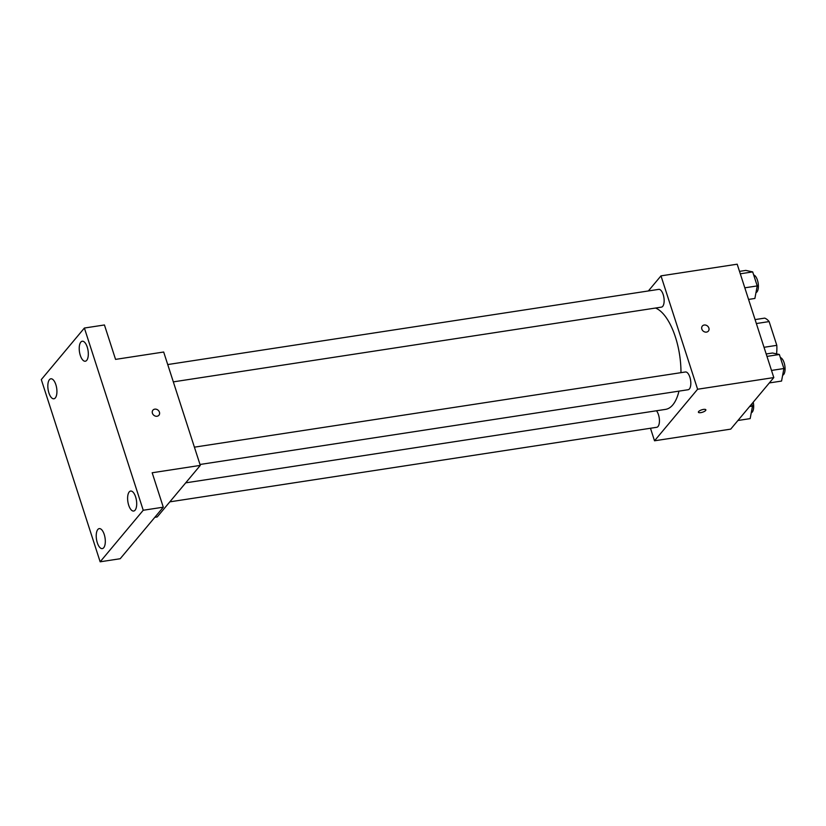 <?xml version="1.0" encoding="UTF-8"?>
<svg xmlns="http://www.w3.org/2000/svg" width="826" height="826" viewBox="0 0 826 826"><rect width="100%" height="100%" fill="white"/><g stroke="black" fill="none" stroke-linecap="round" stroke-linejoin="round"><path stroke-width="1.24" d="M756.358 323.544L769.13 321.582A24.119 10.335 -98.7 0 0 764.669 318.124L755.078 319.59M769.13 321.582L776.801 345.34A24.119 10.335 -98.7 0 1 776.533 353.879M764.029 347.302L776.801 345.34M648.369 290.959L660.986 275.863L737.184 264.196L773.807 377.575L730.721 429.128L654.522 440.795L650.475 428.25M660.986 275.863L697.609 389.242L773.807 377.575M706.509 332.104A3.934 3.325 -140.1 0 1 702.389 330.194A3.934 3.325 -140.1 0 1 702.348 326.043A3.934 3.325 -140.1 0 1 707.49 326.012A3.934 3.325 -140.1 0 1 708.378 331.081A3.934 3.325 -140.1 0 1 706.509 332.104M185.705 482.849L665.57 409.376A51.635 22.126 -98.7 0 0 672.798 404.895A51.635 22.126 -98.7 0 0 678.972 391.132M680.975 372.66A51.635 22.126 -98.7 0 0 655.555 308.036M697.609 389.242L654.522 440.795M173.326 381.87L661.471 307.127A8.983 3.851 -98.7 0 0 662.72 306.353A8.983 3.851 -98.7 0 0 663.608 296.08A8.983 3.851 -98.7 0 0 658.745 289.368L167.73 364.555M200.006 464.48L688.151 389.727A8.983 3.851 -98.7 0 0 689.4 388.953A8.983 3.851 -98.7 0 0 690.288 378.69A8.983 3.851 -98.7 0 0 685.425 371.979L194.409 447.165M656.443 410.77A8.983 3.851 81.3 0 1 659.437 420.496A8.983 3.851 81.3 0 1 656.763 427.29L169.836 501.847M698.62 411.565A3.934 1.26 -17.9 0 1 702.627 409.582A3.934 1.26 -17.9 0 1 705.869 409.82A3.934 1.26 -17.9 0 1 702.523 412.226A3.934 1.26 -17.9 0 1 698.393 412.236A3.934 1.26 -17.9 0 1 698.62 411.565M705.869 409.82A3.934 1.26 -17.9 0 1 702.513 412.215A3.934 1.26 -17.9 0 1 698.393 412.236M702.348 326.043A3.934 3.325 -140.1 0 1 707.49 326.022A3.934 3.325 -140.1 0 1 708.378 331.081M84.386 328.036L143.239 510.251L100.153 561.804L41.3 379.588L84.386 328.036L104.437 324.969L115.557 359.382L163.682 352.021L200.295 465.389L157.219 516.942L154.823 517.313M143.239 510.251L163.29 507.185L120.204 558.727L100.153 561.804M200.295 465.389L152.17 472.761L163.29 507.185M157.064 416.242A3.934 3.325 -140.1 0 1 152.955 414.322A3.934 3.325 -140.1 0 1 152.903 410.181A3.934 3.325 -140.1 0 1 158.055 410.15A3.934 3.325 -140.1 0 1 158.933 415.22A3.934 3.325 -140.1 0 1 157.064 416.242M152.903 410.181A3.934 3.325 -140.1 0 1 158.045 410.15A3.934 3.325 -140.1 0 1 158.933 415.22M55.848 384.648A10.108 4.337 81.3 0 1 53.907 398.782A10.108 4.337 81.3 0 1 48.91 392.939A10.108 4.337 81.3 0 1 50.851 378.793A10.108 4.337 81.3 0 1 55.848 384.648M104.231 534.463A10.108 4.337 81.3 0 1 102.3 548.609A10.108 4.337 81.3 0 1 97.303 542.754A10.108 4.337 81.3 0 1 99.234 528.609A10.108 4.337 81.3 0 1 104.231 534.463M135.619 496.901A10.108 4.337 81.3 0 1 133.688 511.046A10.108 4.337 81.3 0 1 128.691 505.192A10.108 4.337 81.3 0 1 130.632 491.057A10.108 4.337 81.3 0 1 135.619 496.901M87.236 347.085A10.108 4.337 81.3 0 1 85.295 361.23A10.108 4.337 81.3 0 1 80.298 355.376A10.108 4.337 81.3 0 1 82.239 341.231A10.108 4.337 81.3 0 1 87.236 347.085M751.815 403.893L752.517 406.082L750.163 418.617L737.938 420.496M749.605 406.526L752.517 406.082M751.257 412.793A8.983 3.851 -98.7 0 0 752.259 412.081A8.983 3.851 -98.7 0 0 753.229 402.2M766.187 353.972L772.496 353.012L779.372 354.499L783.905 368.53L781.561 381.065L769.326 382.934M766.962 356.398L779.372 354.499M771.494 370.43L783.905 368.53M782.645 375.241A8.983 3.851 -98.7 0 0 783.657 374.519A8.983 3.851 -98.7 0 0 784.7 365.03A8.983 3.851 -98.7 0 0 780.374 357.586M739.507 271.372L745.816 270.401L752.692 271.899L757.225 285.92L754.881 298.454L748.562 299.425M740.282 273.798L752.692 271.899M744.815 287.82L757.225 285.92M755.966 292.631A8.983 3.851 -98.7 0 0 756.977 291.919A8.983 3.851 -98.7 0 0 758.02 282.43A8.983 3.851 -98.7 0 0 753.694 274.975"/></g></svg>
